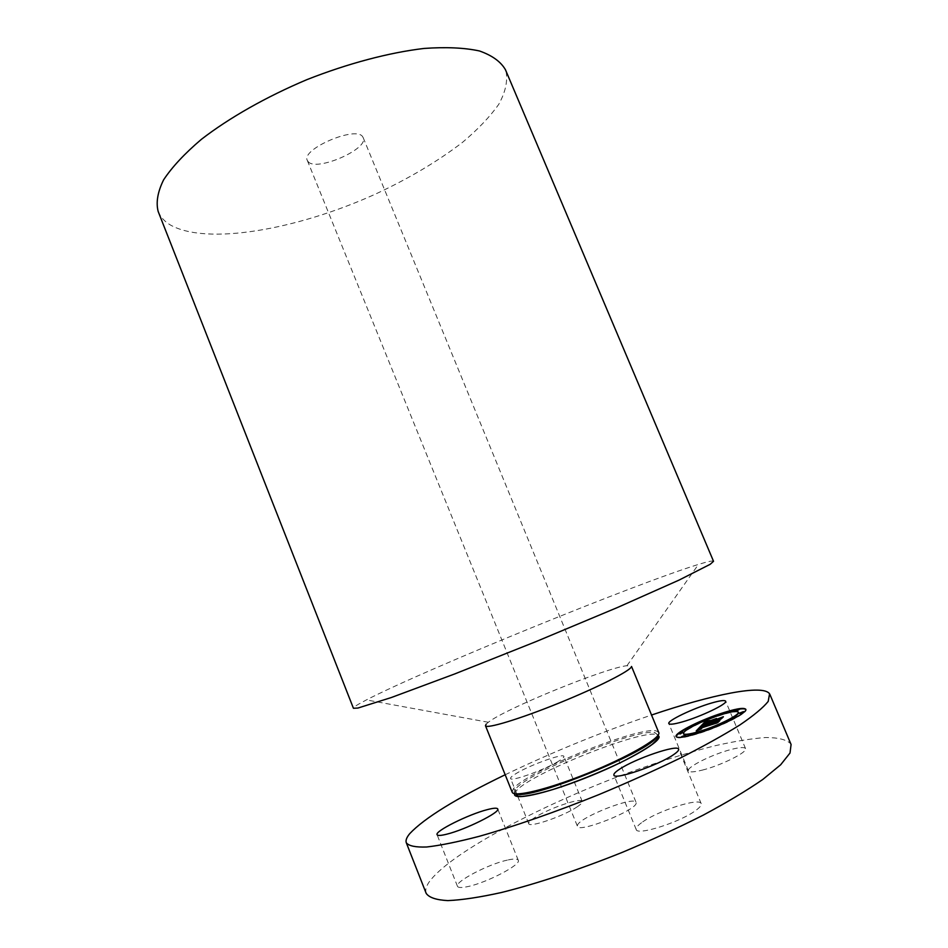 <?xml version="1.0" encoding="UTF-8"?>
<svg xmlns="http://www.w3.org/2000/svg" width="948" height="948" viewBox="0 0 948 948"><rect width="100%" height="100%" fill="white"/><g stroke="black" fill="none" stroke-linecap="round" stroke-linejoin="round"><path stroke-width="0.71" stroke-dasharray="4.74 3.56" d="M641.523 822.745C637.459 825.72 635.681 827.971 636.203 829.512C636.831 836.136 681.979 821.572 696.555 809.865C700.169 807.092 701.71 805.006 701.188 803.608C699.79 797.209 656.691 811.18 641.523 822.745M505.177 774.753C552.814 751.918 601.625 731.986 651.643 714.993M558.455 761.291C544.816 769.812 510.474 782.064 510.557 778.462C510.32 777.526 512.323 775.784 516.577 773.26C530.548 764.775 563.574 752.973 563.918 756.409C564.202 757.286 562.377 758.91 558.455 761.291M426.197 893.395C425.095 890.433 425.984 886.759 428.863 882.398C447.669 855.333 530.809 810.303 613.7 778.284C649.854 764.526 683.544 753.696 714.78 745.803C734.38 741.348 751.349 738.587 765.688 737.52C778.118 737.544 786.449 739.594 790.679 743.706L791.082 744.488M507.358 860.097C488.457 864.114 454.613 881.759 457.469 886.309C458.18 887.802 461.569 887.897 467.648 886.617C486.715 882.813 521.661 864.446 518.248 860.227C517.43 858.687 513.804 858.639 507.358 860.097M577 806.949C580.863 804.378 582.605 802.529 582.226 801.427C581.527 797.126 548.24 808.561 534.494 817.733C530.299 820.458 528.38 822.414 528.723 823.611C528.972 828.078 563.598 816.192 577 806.949M702.219 770.131C720.918 765.557 748.197 751.906 745.543 748.576C744.476 746.977 739.653 747.285 731.074 749.489C712.54 754.193 686.151 767.347 688.449 770.854C689.374 772.419 693.96 772.182 702.219 770.131M720.302 714.14L716.605 715.42M696.306 723.644L693.118 725.149M676.22 736.738L676.28 736.963C678.033 738.978 686.672 737.449 702.195 732.389C724.367 725.042 748.209 712.564 745.957 709.649L745.839 709.46M658.836 732.366L655.992 730.837C636.926 726.618 523.817 772.774 513.164 789.127L512.193 792.208M701.544 731.24L705.051 730.079M724.983 721.949L727.791 720.551M738.504 712.517C736.88 710.953 729.913 712.209 717.577 716.297C700.548 721.997 682.062 731.583 683.615 734.025M683.105 732.543L678.934 734.19M716.427 716.226L719.935 715.053M720.504 714.579L716.38 716.19M694.552 725.386L697.408 723.988L693.284 725.576M743.647 712.019L739.357 713.678M739.606 709.602L735.411 711.225M705.312 730.541L700.999 732.235M701.07 732.283L704.779 731.015M686.068 735.399L681.813 737.082M729.486 720.729L725.161 722.423M726.346 722.281L729.486 720.788M486.146 724.177L488.327 722.269C505.367 708.701 605.286 667.925 626.96 665.697L631.439 666.598M713.536 561.299L713.417 561.157C712.315 560.6 707.327 561.678 698.439 564.427C636.144 583.506 424.266 669.975 366.402 699.92L358.7 704.103C355.002 706.26 353.249 707.646 353.426 708.263M158.162 211.451C160.331 216.843 164.3 221.299 170.071 224.806C206.344 245.781 296.854 229.606 374.567 194.506C408.233 178.911 437.585 161.492 462.612 142.271C477.804 129.485 489.832 116.865 498.707 104.398C505.438 92.252 507.879 81.196 506.031 71.23L505.45 69.725M696.211 730.944L697.159 730.541M696.78 730.695L696.377 731.358M697.337 730.458L696.958 731.109M697.882 730.233L697.515 730.884M698.415 730.019L698.06 730.647M698.7 729.332L698.593 730.434M699.446 729.593L699.114 730.221M699.825 729.225L699.612 730.007M700.418 729.202L700.11 729.818M700.88 729.024L700.596 729.616M701.39 728.799L701.058 729.439M700.228 728.443L699.577 728.953M700.513 728.159L700.394 728.858M715.325 723.146L700.69 728.574M716.546 723.099L715.491 723.561M718.24 721.31L716.724 723.525M717.363 722.234L718.418 721.712M701.378 726.689L701.496 727.436L703.333 726.334L701.769 727.46L720.077 720.836L717.707 723.063L719.473 721.179L701.496 727.436M702.61 725.623L702.705 726.547M703.013 725.528L703.831 725.943M702.966 725.54L703.025 726.144M701.994 726.381L702.681 726.227M702.148 725.718L703.143 725.836M705.395 724.912L704.909 725.504M705.134 724.983L705.798 725.173M704.637 725.113L705.276 725.315M704.186 725.232L704.779 725.445M701.07 725.848L702.148 725.327M703.475 724.687L701.236 726.263M709.981 722.85L703.641 725.09M710.775 722.281L710.881 723.134M711.841 722.21L711.083 722.566M712.363 722.02L712.149 722.613M718.359 719.627L712.173 722.198M719.698 719.603L718.537 720.042M721.475 717.707L719.864 720.018M720.634 718.608L721.653 718.122M712.505 720.492L711.83 721.784M715.562 719.022L712.683 720.907M709.424 721.108L711.32 720.93M712.469 720.539L715.728 719.425M711.474 721.286L709.59 721.511M705.111 723.442L710.799 721.914M707.409 721.547L707.184 722.234M707.161 722.198L707.812 721.914M710.822 721.973L704.767 724.023M704.091 723.597L703.89 724.39M704.293 723.383L704.269 724.011M704.66 723.04L704.862 723.917M705.383 722.53L705.253 723.134M708.749 720.966L708.488 721.558M707.694 721.701L708.926 721.381M706.592 721.286L710.123 720.812L706.71 721.582M716.534 718.501L710.064 721.238L716.7 718.904M713.24 720.681L723.549 717.126L720.966 719.591L722.945 717.47L713.382 721.037M308.159 161.693C316.359 171.932 369.151 148.907 363.179 137.638L362.681 136.761C356.199 125.492 300.777 149.227 307.318 160.437L308.159 161.693M636.155 802.944C637.151 810.102 578.256 833.529 577.451 826.312L577.427 825.447C578.517 817.626 634.65 795.526 636.084 802.387L636.155 802.944M514.657 793.677L515.048 792.753C522.194 776.613 646.607 726.452 658.113 735.138M516.494 793.879C514.302 793.346 513.721 792.149 514.74 790.324L515.285 789.494C525.548 773.509 636.215 728.337 654.736 732.591L657.604 734.759L656.94 736.572M636.203 829.512L613.901 775.097M701.188 803.608L678.602 749.181M513.164 789.127L515.285 789.494L515.582 793.82M657.545 735.885C657.675 734.937 656.739 733.835 654.736 732.591L655.992 730.837M457.469 886.309L437.064 834.69M518.248 860.227L497.712 808.94M582.226 801.427L563.918 756.409M528.723 823.611L517.845 796.581M516.79 793.95L510.557 778.462M745.543 748.576L725.647 701.188M688.449 770.854L668.826 723.573M626.96 665.697L698.439 564.427M488.327 722.269L366.402 699.92M307.318 160.437L577.451 826.312M363.179 137.638L636.084 802.387"/><path stroke-width="1.42" d="M619.565 769.207C615.406 771.933 613.522 773.9 613.901 775.097C614.02 780.417 658.682 765.202 673.649 754.608C677.346 752.084 678.993 750.271 678.602 749.181C677.749 744.097 635.077 758.684 619.565 769.207M651.643 714.993C712.043 694.576 763.116 683.982 769.575 693.829L768.2 701.425C763.152 707.706 753.707 715.539 739.867 724.959C723.537 735.15 703.523 746.266 679.835 758.293C654.44 770.582 627.41 782.716 598.733 794.673C555.492 812.069 513.555 826.644 479.084 836.361C457.694 841.919 440.228 845.462 426.695 846.991C415.639 847.394 408.849 845.995 406.313 842.808C405.46 840.485 406.597 837.451 409.69 833.707C424.23 818.171 456.059 798.524 505.177 774.753M487.201 809.663C493.529 807.992 497.036 807.755 497.712 808.94C500.686 812.092 465.563 829.63 446.875 834.157C440.903 835.662 437.632 835.84 437.064 834.69C434.634 831.218 468.644 814.356 487.201 809.663M682.169 721.949C674.04 724.236 669.584 724.782 668.826 723.573C666.871 720.895 693.367 708.227 711.604 703.013C720.053 700.572 724.734 699.968 725.647 701.188C727.945 703.689 700.56 716.83 682.169 721.949M719.141 714.081C734.807 708.879 743.694 707.267 745.78 709.246C748.031 712.138 724.189 724.616 702.03 731.963C686.494 737.034 677.856 738.551 676.114 736.549C674.17 733.444 697.586 721.31 719.141 714.081M769.895 694.434L791.082 744.488L790.016 753.008L780.666 764.775L762.785 779.469C746.74 790.549 726.938 802.411 703.38 815.055C678.081 827.853 651.051 840.284 622.279 852.359C578.837 869.778 536.473 883.797 501.445 892.506C479.676 897.318 461.795 900.019 447.835 900.6C436.353 900.008 429.136 897.602 426.197 893.395L406.313 842.808M716.605 715.42L696.306 723.644M694.552 725.386L693.118 725.173L697.242 723.549L693.118 725.173C682.122 730.541 676.493 734.404 676.22 736.738M745.839 709.46C743.374 707.8 734.866 709.365 720.302 714.14M631.439 666.598C631.107 670.461 598.022 687.3 558.692 703.203C519.362 719.141 486.182 729.142 485.471 725.73L512.193 792.208C513.697 797.588 547.802 789.411 587.345 773.45C626.912 757.547 659.429 738.859 658.955 733.029L631.546 666.468M705.051 730.079L724.983 721.949M727.791 720.551C735.269 716.664 738.836 713.986 738.504 712.517L738.326 712.102C736.715 710.538 729.735 711.806 717.399 715.894C700.371 721.594 681.896 731.181 683.449 733.61C684.847 735.198 691.673 733.977 703.926 729.984C721.333 724.201 740.08 714.401 738.326 712.102M683.449 733.61L683.615 734.025C684.776 735.518 690.76 734.582 701.544 731.24M678.768 733.788L680.463 733.918L682.939 732.129L678.768 733.788L682.939 732.129M719.935 715.053L720.338 714.176L718.774 714.46L716.214 715.787L720.338 714.176M739.191 713.263L741.028 713.382L743.469 711.604L739.191 713.263L743.469 711.604M735.245 710.822L737.034 710.929L739.44 709.187L735.245 710.822L739.44 709.187M700.821 731.82L705.134 730.126L701.07 732.283M704.779 731.015L705.134 730.126M681.648 736.655L683.378 736.809L685.89 734.984L681.648 736.655L685.89 734.984M724.983 721.997L729.308 720.314L724.983 721.997L726.346 722.281M485.471 725.73L486.146 724.177M353.426 708.263L357.906 708.061L391.263 697.55L454.578 673.992L536.236 641.512L617.29 607.585L679.005 580.117L710.194 564.297L713.536 561.299L505.45 69.725C500.805 61.679 492.142 55.434 479.475 50.967C464.508 47.732 446.058 46.89 424.1 48.443C389.142 52.578 348.082 63.409 306.927 79.632C266.175 96.838 229.262 117.825 201.391 139.332C184.623 153.576 172.026 167.085 163.589 179.871C157.664 191.934 155.851 202.457 158.162 211.451L353.426 708.263M700.892 726.168L704.625 725.267L700.134 727.72L718.24 721.31L716.546 723.099L700.513 728.159L700.074 728.811L701.745 728.526L699.399 728.538L698.889 729.439L701.39 728.799L696.211 730.944L700.714 726.215L701.994 726.381M702.101 725.611L705.632 724.77L702.148 725.718M702.954 726.038L719.911 720.421L717.541 722.649L719.307 720.764L701.058 727.306L702.954 726.038M704.992 721.831L708.749 720.966L703.558 724.13L710.419 721.795L704.601 723.62L707.646 721.511L705.087 723.395L710.739 721.464L711.308 720.883L709.424 721.108L715.562 719.022L711.664 721.381L721.475 717.707L719.698 719.603L701.07 725.848L704.992 721.831L706.39 721.997M706.544 721.179L709.957 720.409L706.592 721.286M716.534 718.501L709.886 720.824L716.534 718.501M713.216 720.622L723.371 716.712L720.8 719.177L722.779 717.067L713.24 720.681M697.159 730.541L700.892 726.63M716.178 722.317L717.363 722.234M700.134 727.72L716.356 722.731M702.148 725.327L705.17 722.234M719.094 718.857L720.634 718.608M711.664 721.381L719.259 719.259M711.32 720.93L712.469 720.539M703.558 724.13L710.597 722.21M658.113 735.138L659.121 736.75C659.69 742.794 624.945 762.512 584.501 778.367C544.045 794.317 512.05 800.906 514.657 793.677M656.94 736.572C651.608 750.911 530.335 800.396 516.494 793.879M515.582 793.82L517.75 796.036L522.064 796.415C529.422 795.692 539.756 793.381 553.075 789.471C575.554 782.183 598.058 773.213 620.608 762.559C633.916 755.864 644.379 749.856 652.011 744.524C656.727 740.187 658.647 737.508 657.77 736.489L657.545 735.885M517.845 796.581L516.79 793.95"/></g></svg>
